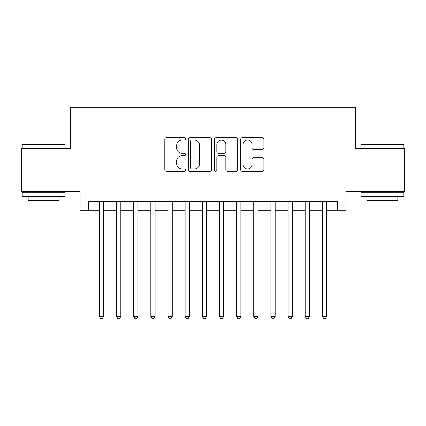 <?xml version="1.0" encoding="UTF-8"?>
<svg xmlns="http://www.w3.org/2000/svg" width="426" height="426" viewBox="0 0 426 426"><rect width="100%" height="100%" fill="white"/><g stroke="black" fill="none" stroke-linecap="round" stroke-linejoin="round"><path stroke-width="0.64" d="M185.555 138.844A1.177 1.177 0 0 0 184.373 137.667L166.486 137.667A1.683 1.683 0 0 0 164.803 139.35L164.803 169.66A1.683 1.683 0 0 0 166.486 171.343L184.373 171.343A1.177 1.177 0 0 0 185.555 170.166A1.177 1.177 0 0 0 184.373 168.984L182.062 168.984A5.389 5.389 0 0 1 176.673 163.595L176.673 161.071A5.389 5.389 0 0 1 182.062 155.682L184.373 155.682A1.177 1.177 0 0 0 185.555 154.505A1.177 1.177 0 0 0 184.373 153.323L182.062 153.323A5.389 5.389 0 0 1 176.673 147.939L176.673 145.41A5.389 5.389 0 0 1 182.062 140.021L184.373 140.021A1.177 1.177 0 0 0 185.555 138.844M262.208 149.537A1.683 1.683 0 0 0 263.891 147.854L263.891 139.35A1.683 1.683 0 0 0 262.208 137.667L242.341 137.667A1.683 1.683 0 0 0 240.658 139.35L240.658 169.66A1.683 1.683 0 0 0 242.341 171.343L262.208 171.343A1.683 1.683 0 0 0 263.891 169.66L263.891 159.388A1.683 1.683 0 0 0 262.208 157.705L253.704 157.705A1.683 1.683 0 0 0 252.022 159.388L252.022 164.479A4.505 4.505 0 0 1 247.517 168.984A4.505 4.505 0 0 1 243.012 164.479L243.012 144.526A4.505 4.505 0 0 1 247.517 140.021A4.505 4.505 0 0 1 252.022 144.526L252.022 147.854A1.683 1.683 0 0 0 253.704 149.537L262.208 149.537M88.629 210.258L88.629 201.679L337.371 201.679L337.371 210.258L345.944 210.258L345.944 191.386L404.7 191.386L404.7 148.498L355.38 148.498L355.38 107.331L70.62 107.331L70.62 148.498L21.3 148.498L21.3 191.386L80.056 191.386L80.056 210.258L99.354 210.258M211.525 139.35A1.683 1.683 0 0 0 209.842 137.667L189.975 137.667A1.683 1.683 0 0 0 188.292 139.35L188.292 169.66A1.683 1.683 0 0 0 189.975 171.343L209.842 171.343A1.683 1.683 0 0 0 211.525 169.66L211.525 139.35M216.158 137.667L236.025 137.667A1.683 1.683 0 0 1 237.708 139.35L237.708 169.66A1.683 1.683 0 0 1 236.025 171.343L227.521 171.343A1.683 1.683 0 0 1 225.839 169.66L225.839 157.364A1.683 1.683 0 0 0 224.156 155.682L218.517 155.682A1.683 1.683 0 0 0 216.829 157.364L216.829 170.166A1.177 1.177 0 0 1 215.652 171.343A1.177 1.177 0 0 1 214.475 170.166L214.475 139.35A1.683 1.683 0 0 1 216.158 137.667M103.64 210.258L116.506 210.258M120.798 210.258L133.663 210.258M137.949 210.258L150.815 210.258M155.107 210.258L167.972 210.258M172.258 210.258L185.124 210.258M189.41 210.258L202.281 210.258M206.567 210.258L219.433 210.258M223.719 210.258L236.59 210.258M240.876 210.258L253.742 210.258M258.028 210.258L270.893 210.258M275.185 210.258L288.051 210.258M292.337 210.258L305.202 210.258M309.494 210.258L322.36 210.258M326.646 210.258L337.371 210.258M191.828 140.021A1.177 1.177 0 0 0 190.646 141.203L190.646 167.807A1.177 1.177 0 0 0 191.828 168.984L194.267 168.984A5.389 5.389 0 0 0 199.656 163.595L199.656 145.41A5.389 5.389 0 0 0 194.267 140.021L191.828 140.021M225.839 144.611A4.505 4.505 0 0 0 221.334 140.106A4.505 4.505 0 0 0 216.829 144.611L216.829 151.64A1.683 1.683 0 0 0 218.517 153.323L224.156 153.323A1.683 1.683 0 0 0 225.839 151.64L225.839 144.611M103.64 201.679L103.64 316.443L99.354 316.443L99.354 201.679M103.64 316.443L102.352 318.669L100.637 318.669L99.354 316.443M22.674 144.212L64.528 144.212L65.045 144.728L22.157 144.728L22.674 144.212M43.601 196.53L22.157 196.53L22.157 192.243L65.045 192.243L65.045 196.53L43.601 196.53M59.038 196.53L59.038 200.476L28.164 200.476L28.164 196.53M361.472 144.212L403.326 144.212L403.843 144.728L360.955 144.728L361.472 144.212M382.399 196.53L360.955 196.53L360.955 192.243L403.843 192.243L403.843 196.53L382.399 196.53M397.836 196.53L397.836 200.476L366.962 200.476L366.962 196.53M120.798 201.679L120.798 316.443L116.506 316.443L116.506 201.679M120.798 316.443L119.509 318.669L117.794 318.669L116.506 316.443M137.949 201.679L137.949 316.443L133.663 316.443L133.663 201.679M137.949 316.443L136.661 318.669L134.946 318.669L133.663 316.443M155.107 201.679L155.107 316.443L150.815 316.443L150.815 201.679M155.107 316.443L153.818 318.669L152.103 318.669L150.815 316.443M172.258 201.679L172.258 316.443L167.972 316.443L167.972 201.679M172.258 316.443L170.97 318.669L169.255 318.669L167.972 316.443M189.41 201.679L189.41 316.443L185.124 316.443L185.124 201.679M189.41 316.443L188.127 318.669L186.412 318.669L185.124 316.443M206.567 201.679L206.567 316.443L202.281 316.443L202.281 201.679M206.567 316.443L205.279 318.669L203.564 318.669L202.281 316.443M223.719 201.679L223.719 316.443L219.433 316.443L219.433 201.679M223.719 316.443L222.436 318.669L220.721 318.669L219.433 316.443M240.876 201.679L240.876 316.443L236.59 316.443L236.59 201.679M240.876 316.443L239.588 318.669L237.873 318.669L236.59 316.443M258.028 201.679L258.028 316.443L253.742 316.443L253.742 201.679M258.028 316.443L256.745 318.669L255.03 318.669L253.742 316.443M275.185 201.679L275.185 316.443L270.893 316.443L270.893 201.679M275.185 316.443L273.897 318.669L272.182 318.669L270.893 316.443M292.337 201.679L292.337 316.443L288.051 316.443L288.051 201.679M292.337 316.443L291.054 318.669L289.339 318.669L288.051 316.443M309.494 201.679L309.494 316.443L305.202 316.443L305.202 201.679M309.494 316.443L308.206 318.669L306.491 318.669L305.202 316.443M326.646 201.679L326.646 316.443L322.36 316.443L322.36 201.679M326.646 316.443L325.363 318.669L323.648 318.669L322.36 316.443M22.157 148.498L22.157 144.728M31.934 192.243L31.934 191.386M55.268 192.243L55.268 191.386M65.045 148.498L65.045 144.728M360.955 148.498L360.955 144.728M370.732 192.243L370.732 191.386M394.066 192.243L394.066 191.386M403.843 148.498L403.843 144.728"/></g></svg>

